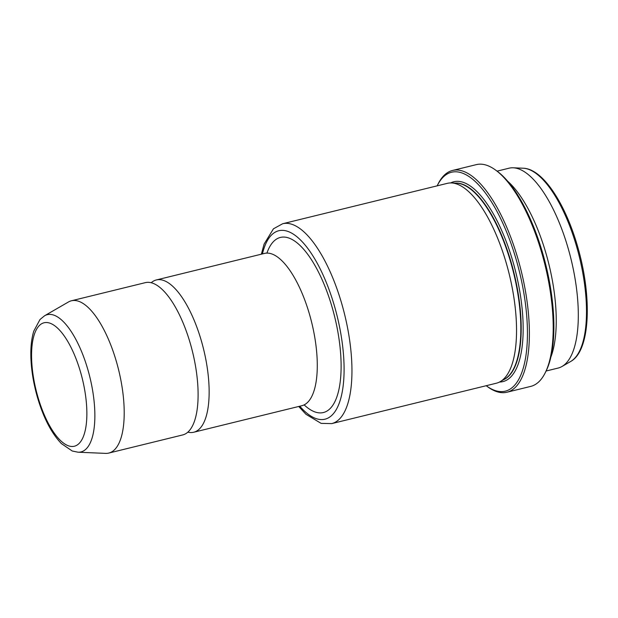 <?xml version="1.0" encoding="UTF-8"?>
<svg xmlns="http://www.w3.org/2000/svg" width="618" height="618" viewBox="0 0 618 618"><rect width="100%" height="100%" fill="white"/><g stroke="black" fill="none" stroke-linecap="round" stroke-linejoin="round"><path stroke-width="0.93" d="M151.201 282.735A78.401 29.37 76.2 0 1 156.362 279.946A78.401 29.37 76.2 0 1 201.491 341.306A78.401 29.37 76.2 0 1 193.72 432.237A78.401 29.37 76.2 0 1 187.849 432.152M507.749 181.29A102.905 38.548 76.2 0 1 546.204 254.145A102.905 38.548 76.2 0 1 550.87 357.08M546.111 371.016L558.069 368.081A102.905 38.548 -103.8 0 0 561.978 366.497A102.905 38.548 -103.8 0 0 568.266 248.737A102.905 38.548 -103.8 0 0 513.234 167.795A102.905 38.548 -103.8 0 0 509.031 168.204L497.081 171.14M437.158 185.84A112.7 42.217 76.2 0 1 437.266 185.616L438.054 184.033A114.175 42.773 76.2 0 1 452.515 170.468L476.347 164.62A114.175 42.773 76.2 0 1 495.443 169.958A114.175 42.773 76.2 0 1 542.071 253.967A114.175 42.773 76.2 0 1 545.207 372.816A114.175 42.773 76.2 0 1 530.746 386.389L506.922 392.237A114.175 42.773 76.2 0 1 487.818 386.899L486.389 385.864A112.7 42.217 76.2 0 1 486.188 385.717M495.443 169.958L496.872 170.993A112.7 42.217 76.2 0 1 542.898 253.921A112.7 42.217 76.2 0 1 545.995 371.24L545.207 372.816M452.515 170.468A114.175 42.773 76.2 0 1 518.239 259.815A114.175 42.773 76.2 0 1 506.922 392.237M437.266 185.616A112.7 42.217 76.2 0 1 516.424 260.417A112.7 42.217 76.2 0 1 486.389 385.864M506.497 263.886A102.905 38.548 -103.8 0 0 451.457 182.951A102.905 38.548 -103.8 0 0 447.262 183.361L282.673 223.731A102.905 38.548 76.2 0 1 341.909 304.265A102.905 38.548 76.2 0 1 331.711 423.608L496.293 383.237A102.905 38.548 -103.8 0 0 500.201 381.654A102.905 38.548 -103.8 0 0 506.497 263.886M193.72 432.237L301.854 405.709A78.401 29.37 -103.8 0 0 308.227 401.731A78.401 29.37 -103.8 0 0 309.633 314.778A78.401 29.37 -103.8 0 0 271.982 253.998A78.401 29.37 -103.8 0 0 264.496 253.419L156.362 279.946M116.555 362.14A78.401 29.37 76.2 0 1 108.776 453.071A78.401 29.37 76.2 0 1 105.578 453.38L78.077 452.214A70.668 26.474 76.2 0 0 87.965 369.973A70.668 26.474 76.2 0 0 44.596 315.752L68.443 301.986A78.401 29.37 76.2 0 1 71.418 300.781A78.401 29.37 76.2 0 1 116.555 362.14M500.201 381.654L504.736 379.035A101.429 37.999 -103.8 0 0 510.939 262.951A101.429 37.999 -103.8 0 0 456.687 183.175L451.457 182.951M108.776 453.071L182.689 434.941A78.401 29.37 -103.8 0 0 192.221 426.381A78.401 29.37 -103.8 0 0 190.46 344.01A78.401 29.37 -103.8 0 0 157.744 285.825A78.401 29.37 -103.8 0 0 145.33 282.65L71.418 300.781M266.914 253.102A90.158 33.774 76.2 0 1 332.322 307.965A90.158 33.774 76.2 0 1 337.776 394.045A90.158 33.774 76.2 0 1 304.141 404.867M262.426 253.928A97.018 36.346 76.2 0 1 295.141 235.373A97.018 36.346 76.2 0 1 334.632 306.675A97.018 36.346 76.2 0 1 339.529 402.333A97.018 36.346 76.2 0 1 299.784 406.211M570.599 361.522C590.345 351.016 592.376 297.235 577.706 246.868C565.277 203.229 542.643 168.683 523.183 168.22A100.108 37.497 76.2 0 1 576.725 246.961A100.108 37.497 76.2 0 1 570.599 361.522L561.978 366.497M80.664 372.515A63.569 23.816 -103.8 0 0 41.769 323.678A63.569 23.816 -103.8 0 0 37.768 396.493A63.569 23.816 -103.8 0 0 76.655 445.331A63.569 23.816 -103.8 0 0 80.664 372.515M503.508 379.746A101.429 37.999 -103.8 0 0 511.295 262.866A101.429 37.999 -103.8 0 0 455.273 183.113M450.669 182.936A102.905 38.548 76.2 0 1 513.118 262.264A102.905 38.548 76.2 0 1 499.506 382.032M298.718 406.474L305.956 414.276L321.113 423.369L331.711 423.608M78.077 452.214L72.236 451.001L61.344 443.562C51.302 432.986 43.291 417.428 37.319 396.895C33.496 383.446 31.356 370.391 30.9 357.729C30.552 347.401 31.518 338.533 33.789 331.109L40 319.514L44.596 315.752M523.183 168.22L513.234 167.795M282.673 223.731L273.45 228.799L264.095 244.11L261.36 254.191"/></g></svg>
